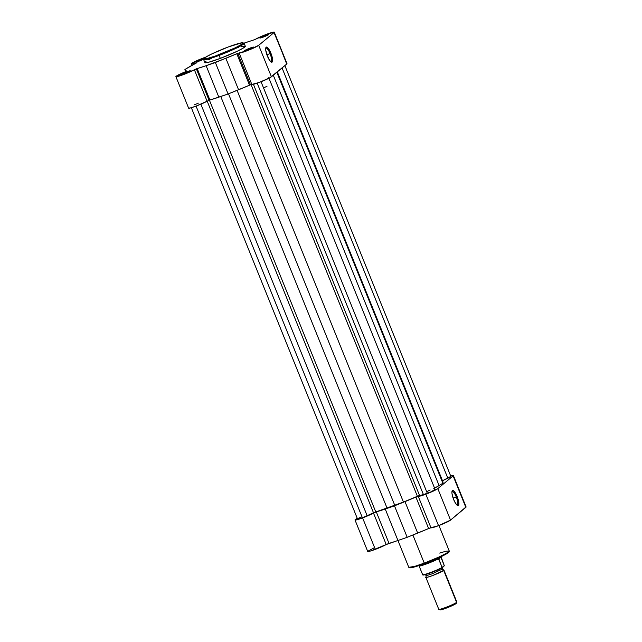<?xml version="1.0" encoding="UTF-8"?>
<svg xmlns="http://www.w3.org/2000/svg" width="642" height="642" viewBox="0 0 642 642"><rect width="100%" height="100%" fill="white"/><g stroke="black" fill="none" stroke-linecap="round" stroke-linejoin="round"><path stroke-width="0.96" d="M219.018 54.658C213.264 56.905 201.428 60.709 204.573 57.965C208.249 55.019 222.854 48.912 228.247 46.978L238.054 43.656L243.005 42.749L242.146 44.089L235.437 47.733L215.391 55.982L206.901 58.582L204.06 58.767L205.841 57.074L211.828 53.904L228.247 46.978C234.001 44.731 245.846 40.928 242.692 43.672C239.017 46.617 224.411 52.724 219.018 54.658L219.123 55.413L219.018 54.658M204.862 62.418L205.496 62.788L208.931 62.162L220.326 58.382A21.812 1.966 -22 0 0 245.308 46.24L244.112 43.279A21.812 1.966 158 0 1 219.123 55.413L233.929 49.265L241.36 45.526L244.112 43.279L242.114 42.709L228.263 46.97C217.919 50.927 210.327 54.369 205.472 57.29C203.875 58.286 203.273 59.064 203.658 59.618L209.741 58.623L219.123 55.413A21.812 1.966 158 0 1 203.658 59.618L204.862 62.587A21.812 1.966 -22 0 0 220.326 58.382L219.123 55.413L220.326 58.382L237.275 51.232L243.446 47.957L245.292 46.208M270.041 53.583A7.279 1.958 69.5 0 0 265.716 48.198A7.279 1.958 -110.5 0 1 265.892 48.094A7.279 1.958 -110.5 0 1 270.041 53.583L266.887 54.763L270.041 53.583A7.279 1.958 -110.5 0 1 271.004 61.72A7.279 1.958 -110.5 0 1 270.804 61.76A7.279 1.958 69.5 0 0 270.041 53.583L270.908 53.182L270.041 53.583M267.393 56.111A8.057 2.167 -110.5 0 1 265.868 47.612A8.057 2.167 -110.5 0 1 270.908 53.182L272.521 58.871L272.601 60.958L271.759 62.226L270.675 61.648L268.677 58.847L265.78 50.421L265.86 47.628L267.048 47.211L268.942 49.29L270.908 53.182A8.057 2.167 -110.5 0 1 271.301 62.097A8.057 2.167 -110.5 0 1 267.393 56.111M265.652 36.121L265.411 35.31A4.871 0.441 158 0 1 268.862 34.411A4.871 0.441 158 0 1 263.284 37.076L268.862 34.403L261.294 37.067L259.89 38.055L263.284 37.076A4.871 0.441 158 0 1 259.866 38.047A4.871 0.441 158 0 1 265.411 35.31L265.652 36.121M204.445 58.245L202.19 59.008L202.31 59.875L200.135 60.749L202.431 59.826L202.19 59.008A4.871 0.441 158 0 1 204.084 58.358M203.602 59.297A4.871 0.441 158 0 1 200.063 60.781L204.188 59.016M250.348 48.864L250.107 48.054A4.871 0.441 158 0 1 253.558 47.155A4.871 0.441 158 0 1 247.989 49.819L253.566 47.147L245.99 49.811L244.586 50.798L247.989 49.819A4.871 0.441 158 0 1 244.57 50.79A4.871 0.441 158 0 1 250.107 48.054L250.348 48.864M187.127 72.57L186.886 71.752A4.871 0.441 158 0 1 190.329 70.861A4.871 0.441 158 0 1 184.76 73.525L190.337 70.853L182.761 73.517L181.357 74.496L184.76 73.525A4.871 0.441 158 0 1 181.341 74.488A4.871 0.441 158 0 1 186.886 71.752L187.127 72.57M188.644 107.968L190.056 108.049L196.075 106.107L209.075 100.337L207.093 101.219L194.382 69.745L196.356 68.863L209.075 100.337L228.079 93.989L250.468 84.816L249.513 85.201L236.794 53.735L237.749 53.35L250.468 84.816L259.143 82.465L270.009 77.69L286.725 64.048A10.713 0.963 -22 0 0 286.998 63.654L274.286 32.18A10.713 0.963 158 0 1 274.014 32.573L286.886 63.574M175.892 76.655A10.713 0.963 158 0 1 185.241 71.832L175.892 76.647A10.713 0.963 158 0 0 183.379 74.624A10.713 0.963 158 0 0 194.382 69.745L183.363 74.632L175.892 76.647L188.604 108.121A10.713 0.963 -22 0 0 196.091 106.099A10.713 0.963 -22 0 0 207.093 101.219L194.382 69.745L195.786 69.087L196.356 68.863L209.075 100.337L209.91 100.048L197.19 68.574L196.356 68.863L197.19 68.574A43.094 3.884 158 0 0 206.122 65.693L218.834 97.167L206.122 65.693L197.19 68.574L209.91 100.048A43.094 3.884 -22 0 0 218.834 97.167L228.079 93.989L215.367 62.515L206.122 65.693L225.856 58.294L238.575 89.768L225.856 58.294A43.094 3.884 158 0 0 236.794 53.735L215.367 62.515L228.079 93.989L238.575 89.768A43.094 3.884 -22 0 0 249.513 85.201L236.794 53.735L237.749 53.35L250.468 84.816L251.841 84.439L239.129 52.965L237.749 53.35L239.129 52.965A10.713 0.963 158 0 0 248.165 50.325A10.713 0.963 158 0 0 258.71 45.317L248.165 50.325L239.129 52.965L251.841 84.439A10.713 0.963 -22 0 0 260.877 81.799A10.713 0.963 -22 0 0 271.422 76.791L258.71 45.317L274.014 32.573L258.71 45.317L271.422 76.791L286.725 64.048L274.278 32.261L266.687 34.243A10.713 0.963 158 0 0 255.797 39.09L252.98 40.253A43.094 3.884 158 0 0 244.048 43.142L254.481 39.708L266.687 34.243A10.713 0.963 158 0 1 274.286 32.18M185.586 71.687L185.137 70.556A43.094 3.884 158 0 0 186.862 70.941L185.241 71.832L186.934 70.949L185.602 70.877L184.912 69.472L196.95 62.643L191.709 63.999L191.396 63.574L203.458 57.949A10.713 0.963 158 0 1 205.737 57.13M187.007 72.618L184.84 73.493L187.007 72.618M250.236 48.92L248.061 49.795L250.236 48.912M185.137 70.556A43.094 3.884 158 0 1 185.113 70.492L184.912 69.472L189.888 66.519A43.094 3.884 158 0 1 196.444 62.956L196.958 62.619L196.067 62.812A10.713 0.963 158 0 1 191.196 63.911A10.713 0.963 158 0 1 203.458 57.949L206.371 56.913M202.19 59.008L196.733 61.544L200.063 60.781A4.871 0.441 158 0 1 196.645 61.744A4.871 0.441 158 0 1 202.19 59.008M245.083 46.088L241.248 46.673M238.559 47.444L237.01 47.933M211.378 58.342L208.738 59.714M205.978 61.367L205.047 62.146M198.354 103.137L194.261 104.887M263.549 87.946A38.953 3.507 -22 0 0 267.024 86.229M263.364 37.051L265.531 36.169L263.364 37.051M426.673 491.7A38.953 3.507 -22 0 0 430.148 489.982M434.947 489.485L431.007 491.852L423.431 494.613L257.193 83.163L423.431 494.613L417.396 496.282L403.449 502.1L237.099 90.361L403.449 502.1L373.492 512.765L207.189 101.163L373.492 512.765L375.755 511.891L209.42 100.208L375.755 511.891A41.874 3.772 -22 0 0 387.102 508.231L394.838 505.527L228.496 93.82L394.838 505.527L403.449 502.1A41.874 3.772 -22 0 0 417.396 496.282L419.555 495.496L253.421 84.311L419.555 495.496L423.431 494.613A6.813 0.618 -22 0 0 427.339 493.345L261.037 81.735L427.339 493.345A6.813 0.618 -22 0 0 435.148 489.549L268.749 77.706M367.136 515.711L200.874 104.189L367.136 515.711L373.492 512.765L367.136 515.711A6.813 0.618 -22 0 1 362.353 517.701L196.059 106.107L362.353 517.701L367.136 515.711M359.127 517.909L357.522 519.001A6.813 0.618 -22 0 0 362.353 517.701L357.522 519.001L191.123 107.174M387.102 508.231L220.76 96.501L387.102 508.231M417.396 496.282L251.07 84.608L417.396 496.282M434.57 488.121L439.088 485.561L273.299 75.226L439.088 485.561L442.876 483.233L439.088 485.561A41.874 3.772 -22 0 1 433.791 488.53M442.948 481.933L442.876 483.233L276.838 72.281L442.876 483.233L443.044 482.27L277.256 71.928L443.044 482.27A41.874 3.772 -22 0 0 443.02 482.046L277.312 71.888M450.804 476.404L442.49 480.738L447.851 478.25L282.063 67.924L447.851 478.25A6.813 0.618 -22 0 0 450.877 476.452L284.871 65.588M360.547 517.219L359.793 517.58M434.65 489.517L434.225 489.597M422.813 564.302L412.533 567.552L409.676 567.536L415.109 566.87L424.643 563.636L424.25 563.114L414.868 566.332L408.785 567.327A21.812 1.966 -22 0 0 424.25 563.114L412.894 535.011L424.25 563.114A21.812 1.966 -22 0 0 449.239 550.98L446.487 553.227L439.056 556.975L424.25 563.114L424.643 563.636L439.634 557.376L446.808 553.677L448.726 551.743M457.048 505.15A7.279 1.958 69.5 0 0 456.277 496.972L457.152 496.571A8.057 2.167 -110.5 0 1 457.545 505.495A8.057 2.167 -110.5 0 1 453.637 499.5L452.024 493.81L451.944 491.724L452.787 490.448L453.87 491.034L455.868 493.834L458.765 502.261L458.685 505.045L457.497 505.471L455.603 503.384L453.637 499.5A8.057 2.167 -110.5 0 1 452.112 491.002A8.057 2.167 -110.5 0 1 457.152 496.571L456.277 496.972A7.279 1.958 -110.5 0 1 457.248 505.118A7.279 1.958 -110.5 0 1 457.048 505.15M453.132 498.16L456.277 496.972L453.132 498.16M373.652 548.083L367.754 551.301L370.723 550.948L386.203 544.536L373.492 513.062A10.713 0.963 158 0 1 362.594 517.901L375.313 549.375A10.713 0.963 -22 0 0 386.203 544.536L407.188 537.306L430.18 527.925L438.542 525.678L450.54 520.108L437.82 488.634A10.713 0.963 158 0 1 425.823 494.204L438.542 525.678A10.713 0.963 -22 0 0 450.54 520.108L466.052 506.915M450.17 476.059L452.971 475.401L453.124 475.891L437.82 488.634L433.342 491.074L422.918 495.239L416.714 496.723L394.477 505.832L375.618 512.131L360.924 518.511L355.347 520.068L355.347 519.522L357.265 518.367A10.713 0.963 158 0 0 355.002 519.972A10.713 0.963 158 0 0 362.594 517.901L375.313 549.375A10.713 0.963 -22 0 1 367.722 551.446L355.002 519.972M465.835 507.365L453.124 475.891L437.82 488.634L450.54 520.108L465.835 507.365A10.713 0.963 -22 0 0 466.108 506.971L453.396 475.497A10.713 0.963 158 0 1 453.124 475.891L465.835 507.365M426.545 562.906L441.07 556.694L448.686 552.297M430.959 527.764L428.623 528.527L415.904 497.052L418.239 496.29L430.959 527.764A10.713 0.963 -22 0 0 438.542 525.678L425.823 494.204A10.713 0.963 158 0 1 418.239 496.29L430.959 527.764M404.974 501.611L417.685 533.085A43.094 3.884 -22 0 0 428.623 528.527L415.904 497.052A43.094 3.884 158 0 1 404.974 501.611L417.685 533.085L407.188 537.306L394.477 505.832L404.974 501.611M397.952 540.484L407.188 537.306L394.477 505.832L385.232 509.01L397.952 540.484L385.232 509.01A43.094 3.884 158 0 1 376.308 511.899L389.02 543.373A43.094 3.884 -22 0 0 397.952 540.484L408.785 567.327L410.792 567.889L424.643 563.628C434.979 559.68 442.579 556.237 447.426 553.308C449.023 552.313 449.633 551.542 449.239 550.98L438.951 525.517M389.02 543.373L386.203 544.536L373.492 513.062L376.308 511.899L389.02 543.373M450.66 475.915A10.713 0.963 158 0 1 453.396 475.497M451.96 491.587A7.279 1.958 -110.5 0 1 452.137 491.483A7.279 1.958 -110.5 0 1 456.277 496.972A7.279 1.958 69.5 0 0 451.96 491.587M439.69 553.083L445.989 551.205L449.239 550.98M425.871 577.367L438.775 609.314A9.734 0.875 -22 0 0 446.896 606.971A9.734 0.875 -22 0 0 456.59 602.373A9.734 0.875 -22 0 0 456.831 602.019L443.927 570.072A9.734 0.875 158 0 1 443.678 570.425L432.772 575.489C426.834 577.527 424.611 578.033 426.119 577.014A9.734 0.875 158 0 0 425.871 577.367A9.734 0.875 158 0 0 433.992 575.023A9.734 0.875 158 0 0 443.678 570.425A1.974 1.894 50.2 0 1 442.169 569.181A1.974 1.894 -129.8 0 0 443.678 570.425L456.59 602.373L443.766 569.992L442.169 569.181L442.603 567.095M426.36 575.112C425.004 576.034 427.002 575.577 432.347 573.739L442.169 569.181L432.347 573.739C427.002 575.577 425.004 576.034 426.36 575.112L425.927 577.198M438.847 609.37L440.067 609.884A8.787 0.794 -22 0 0 447.707 607.573A8.787 0.794 -22 0 0 456.085 603.568L456.59 602.373A9.734 0.875 158 0 1 447.305 606.81A9.734 0.875 158 0 1 438.847 609.37A9.734 0.875 158 0 1 439.024 608.961M442.169 569.181A1.974 1.894 50.2 0 1 442.105 567.865A1.974 1.894 -129.8 0 0 442.169 569.181M421.882 564.639A12.174 1.099 -22 0 0 437.956 558.147A12.174 1.099 158 0 1 421.882 564.639M428.166 573.723L422.789 574.959L419.17 566.156L422.677 574.791A11.933 1.075 -22 0 0 430.878 572.383A11.933 1.075 -22 0 0 441.993 567.544L438.775 558.628A11.933 1.075 158 0 1 427.347 563.636A11.933 1.075 158 0 1 419.041 566.027L419.041 566.027A11.933 1.075 -22 0 0 427.347 563.636A11.933 1.075 -22 0 0 438.775 558.628L439.947 557.232M440.942 556.421L444.328 565.763L442.354 567.729L438.614 559.182L440.284 556.871M440.95 556.59L438.574 558.877L440.821 557.007L438.614 559.182L440.91 557.272L444.288 565.634L441.993 567.544A11.933 1.075 158 0 1 430.878 572.383A11.933 1.075 158 0 1 422.677 574.791L422.885 575.015C424.386 575.481 437.266 570.545 442.314 567.753L442.354 567.729M429.594 573.226L432.676 572.07M434.273 571.436L441.335 568.266M440.235 609.515L442.161 609.523L447.827 607.533L456.31 603.319A8.787 0.794 -22 0 1 456.085 603.568L456.59 602.373A9.734 0.875 158 0 0 456.831 602.108L456.302 603.328M423.03 574.975A11.54 1.043 -22 0 0 439.947 568.948M191.196 63.911L191.806 65.42M424.755 574.301L426.136 575.433"/></g></svg>
